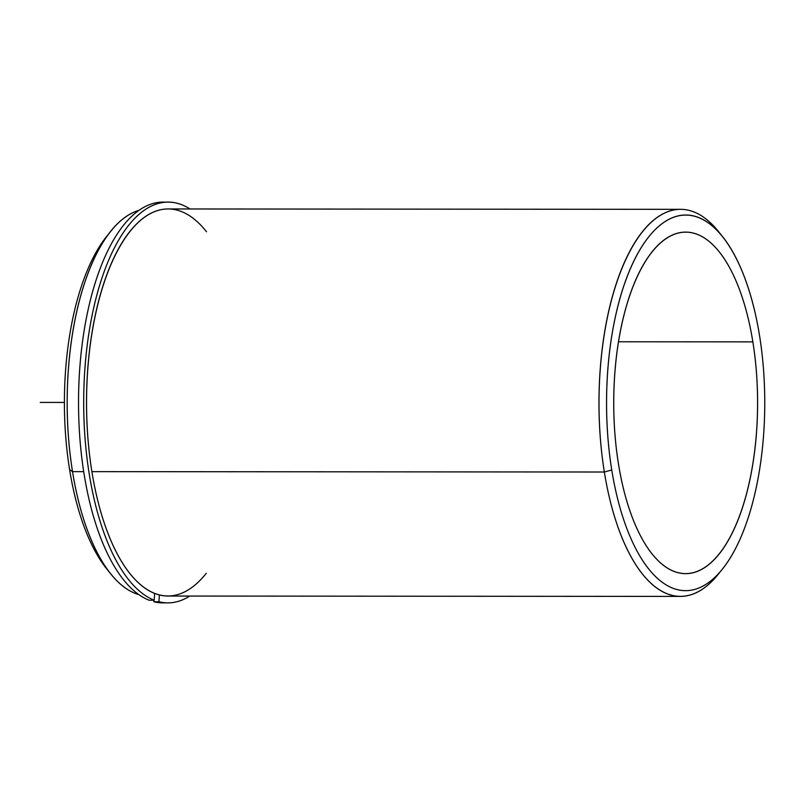 <?xml version="1.0" encoding="UTF-8"?>
<svg xmlns="http://www.w3.org/2000/svg" width="805" height="805" viewBox="0 0 805 805"><rect width="100%" height="100%" fill="white"/><g stroke="black" fill="none" stroke-linecap="round" stroke-linejoin="round"><path stroke-width="1.21" d="M752.856 341.873A170.771 71.897 -90 0 1 685.538 573.653A170.771 71.897 -90 0 1 618.461 463.881A170.771 71.897 -90 0 1 685.78 232.112A170.771 71.897 -90 0 1 752.856 341.873L618.552 341.773L752.856 341.873A170.771 71.897 90 0 0 660.07 243.372A170.771 71.897 90 0 0 618.461 463.881A170.771 71.897 90 0 0 711.248 562.383A170.771 71.897 90 0 0 752.856 341.873M206.513 231.76A193.542 81.486 90 0 0 114.219 257.369A193.542 81.486 90 0 0 91.891 471.639A193.542 81.486 90 0 0 206.261 573.301M108.947 233.641A187.847 79.091 90 0 0 69.602 469.587L72.531 471.629A193.542 81.486 90 0 0 110.728 573.885A193.542 81.486 90 0 0 138.842 594.643A193.542 81.486 -90 0 1 72.531 471.629L83.65 471.639L72.531 471.629A193.542 81.486 -90 0 1 139.124 210.316A193.542 81.486 90 0 0 110.979 231.035A193.542 81.486 90 0 0 72.531 471.629L69.602 469.587A187.847 79.091 90 0 0 108.705 571.278A187.847 79.091 -90 0 1 106.683 568.843A187.847 79.091 -90 0 1 69.602 469.587A187.847 79.091 -90 0 1 106.924 236.076L110.979 231.035M680.356 596.414L167.903 596.042A193.542 81.486 -90 0 1 91.891 471.639L604.344 472.012A193.542 81.486 90 0 0 680.356 596.414A193.542 81.486 90 0 0 720.223 571.721M720.465 234.084A193.542 81.486 90 0 0 680.638 209.33A193.542 81.486 90 0 0 604.344 472.012L91.891 471.639A193.542 81.486 -90 0 1 168.185 208.958L680.638 209.33M722.246 569.296L718.191 574.327A193.542 81.486 -90 0 1 604.344 472.012L611.75 469.989A187.847 79.091 -90 0 1 657.514 227.423A187.847 79.091 -90 0 1 759.568 335.776A187.847 79.091 -90 0 1 713.804 578.332A187.847 79.091 -90 0 1 611.75 469.989L604.344 472.012A193.542 81.486 -90 0 1 626.451 258.204A193.542 81.486 -90 0 1 718.442 231.478L722.498 236.519A187.847 79.091 90 0 0 633.203 262.47A187.847 79.091 90 0 0 611.75 469.989A187.847 79.091 90 0 0 722.246 569.296A187.847 79.091 90 0 0 759.568 335.776A187.847 79.091 90 0 0 722.498 236.519M165.609 202.216A200.375 84.364 90 0 0 78.92 383.089A200.375 84.364 90 0 0 149.056 600.208A200.375 84.364 -90 0 1 78.809 386.148A200.375 84.364 -90 0 1 163.023 202.125L168.185 202.125A200.375 84.364 90 0 0 83.972 386.148A200.375 84.364 90 0 0 154.218 600.218L149.056 600.208L154.218 600.218L154.61 593.446L154.218 600.218A200.375 84.364 -90 0 1 85.602 360.217A200.375 84.364 -90 0 1 190.02 208.978A200.375 84.364 90 0 0 168.185 202.125M167.893 602.875L162.731 602.875A200.375 84.364 -90 0 1 153.805 601.738L158.967 601.748A200.375 84.364 90 0 0 167.893 602.875A200.375 84.364 90 0 0 189.739 596.062A200.375 84.364 -90 0 1 158.967 601.748L153.805 601.738L153.896 600.218L153.805 601.738A200.375 84.364 90 0 0 165.317 602.784M159.36 594.976L158.967 601.748L159.36 594.976M64.42 402.43L40.25 402.409M110.728 573.885L106.683 568.843"/></g></svg>
